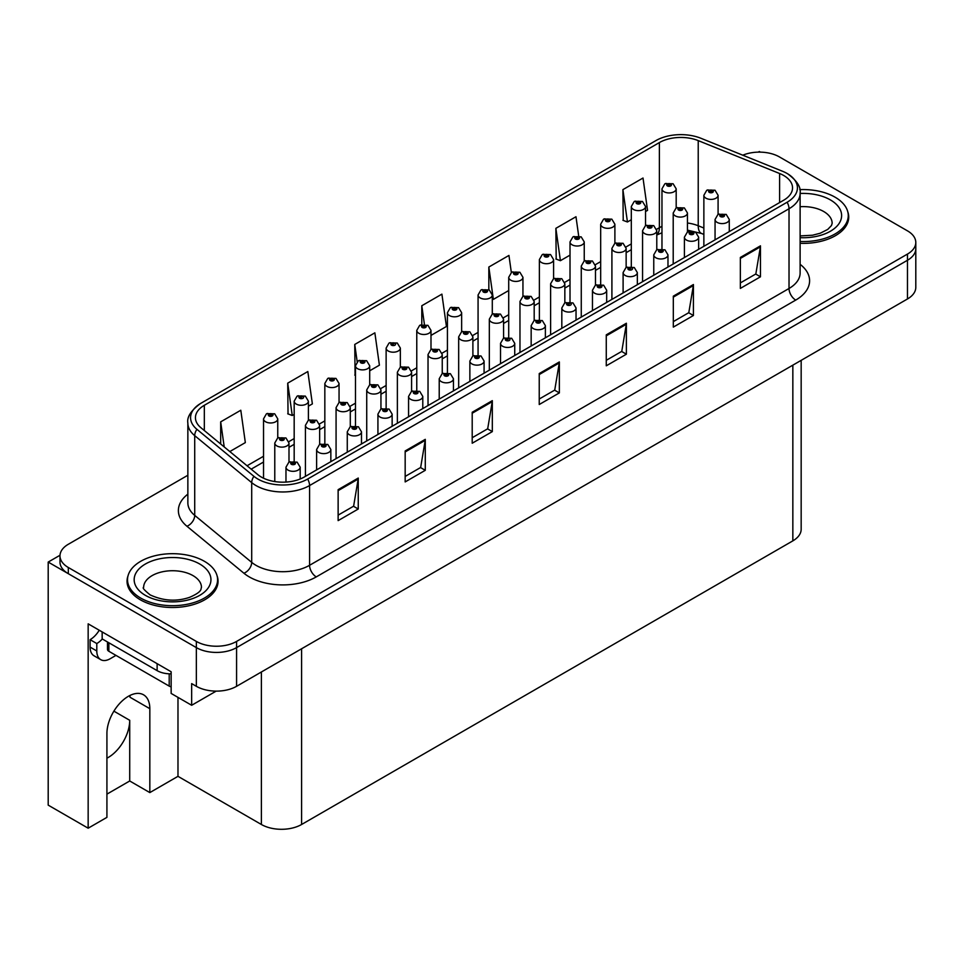 <?xml version="1.0" encoding="UTF-8"?>
<svg xmlns="http://www.w3.org/2000/svg" width="964" height="964" viewBox="0 0 964 964"><rect width="100%" height="100%" fill="white"/><g stroke="black" fill="none" stroke-linecap="round" stroke-linejoin="round"><path stroke-width="1.45" d="M801.168 360.343L801.168 529.26A28.438 16.424 180 0 1 792.842 540.864L301.599 824.485A28.438 16.424 180 0 1 261.377 824.485L177.978 776.333L149.83 792.589L149.83 708.685A30.342 17.521 120 0 0 143.54 694.803A30.342 17.521 120 0 0 128.381 696.297A30.342 17.521 120 0 0 106.92 733.459L106.92 817.364L88.158 828.197L48.2 805.133L48.2 562.072L196.355 647.615A28.438 16.424 0 0 0 236.578 647.615L907.473 260.268A28.438 16.424 0 0 0 915.8 248.664A28.438 16.424 0 0 1 907.473 260.268L236.578 647.615A28.438 16.424 0 0 1 196.355 647.615L68.311 573.688A28.438 16.424 0 0 1 59.985 562.072L59.985 555.879A28.438 16.424 0 0 0 68.311 567.495L196.355 641.422A28.438 16.424 0 0 0 236.578 641.422L907.473 254.074A28.438 16.424 0 0 0 915.8 242.47A28.438 16.424 0 0 0 907.473 230.854L779.43 156.927A28.438 16.424 0 0 0 742.774 155.192M106.92 758.174A30.342 17.521 120 0 0 108.269 757.451A30.342 17.521 120 0 0 129.718 720.301L113.897 711.155M88.158 828.197L88.158 623.841L171.146 671.763L171.146 693.429L191.655 705.274L191.655 683.609L196.355 686.308A28.438 16.424 0 0 0 236.578 686.308L907.473 298.973A28.438 16.424 0 0 0 915.8 287.368L915.8 242.47M216.177 691.116L191.655 705.274M760.391 152.131L759.319 151.517L758.246 152.131M59.997 555.264L48.2 562.072M177.978 776.333L177.978 697.382M106.92 794.143L129.718 780.985L149.83 792.589M149.83 708.685L129.983 697.225A30.342 17.521 120 0 0 129.923 695.466M129.718 780.985L129.718 720.301M128.019 575.845A45.501 26.269 0 0 0 127.043 581.232A45.501 26.269 0 0 0 140.37 599.813A45.501 26.269 0 0 0 189.968 605.5A45.501 26.269 0 0 0 218.057 581.232A45.501 26.269 0 0 0 217.093 575.845M127.525 583.642A45.501 26.269 0 0 0 127.369 584.329M783.66 175.472A30.342 17.521 180 0 1 792.541 187.86A30.342 17.521 180 0 1 783.66 200.235L304.214 477.047A30.342 17.521 180 0 1 257.906 474.71L200.922 427.727A30.342 17.521 180 0 1 195.439 417.677A30.342 17.521 180 0 1 204.32 405.29L659.376 142.576A30.342 17.521 180 0 1 698.225 140.611L779.599 173.508A30.342 17.521 180 0 1 783.66 175.472M787.106 173.484A35.21 20.328 0 0 0 782.394 171.206L701.021 138.31A35.21 20.328 0 0 0 655.93 140.587L200.874 403.301A35.21 20.328 0 0 0 200.392 403.591A35.21 20.328 0 0 0 196.933 429.329L253.918 476.324A35.21 20.328 0 0 0 307.661 479.036L787.106 202.235A35.21 20.328 0 0 0 787.588 173.761A35.21 20.328 0 0 0 787.106 173.484M338.135 489.664L338.135 520.62L358.247 509.016L358.247 478.048L338.135 489.664M338.135 515.138L353.619 506.184L358.162 479.084A7.579 4.374 -120 0 0 358.247 478.048M353.487 506.269L358.247 509.016M405.169 450.959L405.169 481.928L425.281 470.312L425.281 439.343L405.169 450.959M405.169 476.433L420.653 467.492L425.196 440.379A7.579 4.374 -120 0 0 425.281 439.343M420.521 467.564L425.281 470.312M472.203 412.255L472.203 443.223L492.315 431.607L492.315 400.65L472.203 412.255M472.203 437.728L487.688 428.787L492.23 401.675A7.579 4.374 -120 0 0 492.315 400.65M487.555 428.86L492.315 431.607M740.352 257.448L740.352 288.405L760.463 276.801L760.463 245.832L740.352 257.448M740.352 282.91L755.836 273.969L760.379 246.856A7.579 4.374 -120 0 0 760.463 245.832M755.704 274.053L760.463 276.801M673.318 296.153L673.318 327.109L693.417 315.505L693.417 284.537L673.318 296.153M673.318 321.614L688.802 312.673L693.345 285.561A7.579 4.374 -120 0 0 693.417 284.537M688.67 312.758L693.417 315.505M606.272 334.845L606.272 365.814L626.383 354.198L626.383 323.241L606.272 334.845M606.272 360.319L621.768 351.378L626.311 324.266A7.579 4.374 -120 0 0 626.383 323.241M621.635 351.45L626.383 354.198M539.238 373.55L539.238 404.519L559.349 392.902L559.349 361.946L539.238 373.55M539.238 399.024L554.734 390.083L559.265 362.97A7.579 4.374 -120 0 0 559.349 361.946M554.589 390.155L559.349 392.902M800.12 243.326A45.501 26.269 0 0 0 848.73 217.117A45.501 26.269 0 0 0 847.766 211.719M187.86 475.252L68.311 544.274A28.438 16.424 0 0 0 59.985 555.879M308.396 406.181L312.372 403.892L307.829 371.538L287.718 383.154L288.043 413.93M229.83 451.55L245.338 442.597L240.795 410.242L220.684 421.858L220.684 444.006M511.342 272.511L508.944 255.436L488.832 267.04L488.832 289.718M578.677 235.939L575.978 216.731L555.867 228.335L556.192 259.111M645.543 211.538L647.555 210.381L643.012 178.027L622.901 189.631L623.226 220.407M369.694 370.791L379.406 365.187L374.863 332.833L354.752 344.449L355.077 375.225M430.992 335.4L446.44 326.483L441.898 294.141L421.798 305.745L421.798 324.543M421.798 305.745L424.401 324.302M488.832 267.04L493.363 299.394L508.715 290.526M493.363 299.394L492.291 298.997M555.867 228.335L560.409 260.69L570.013 255.135M560.409 260.69L555.867 258.991M622.901 189.631L627.444 221.985L631.312 219.756M627.444 221.985L622.901 220.286M355.475 375.37L354.752 375.104M354.752 344.449L357.186 361.741M287.718 383.154L292.261 415.508L294.177 414.399M292.261 415.508L287.718 413.809M220.684 421.858L224.202 446.91M217.744 584.329A45.501 26.269 0 0 0 217.587 583.642M848.416 220.214A45.501 26.269 0 0 0 848.26 219.527M676.186 207.983L676.186 188.836A7.11 4.109 180 0 1 671.8 192.619A7.11 4.109 180 0 1 664.051 191.74A7.11 4.109 180 0 1 661.967 188.836L664.799 183.895A4.736 2.856 57.8 0 1 667.329 184.04A2.374 1.374 0 0 0 667.401 185.932A2.374 1.374 0 0 0 670.751 185.932A2.374 1.374 0 0 0 670.751 183.991A2.374 1.374 0 0 0 667.474 183.955L670.028 184.955L668.401 185.353L667.329 184.04M668.438 185.365L668.438 184.558M667.474 183.955A4.736 2.615 -117.9 0 0 665.256 183.63A4.736 2.615 -117.9 0 0 665.052 183.763M668.377 185.329L668.377 184.594M718.084 214.442L718.084 195.294A7.11 4.109 180 0 1 713.697 199.09A7.11 4.109 180 0 1 705.949 198.198A7.11 4.109 180 0 1 703.865 195.294L706.696 190.354A4.736 2.856 57.8 0 1 709.227 190.498A2.374 1.374 0 0 0 709.299 192.39A2.374 1.374 0 0 0 712.649 192.39A2.374 1.374 0 0 0 712.649 190.462A2.374 1.374 0 0 0 709.371 190.414L711.926 191.426L710.299 191.812L709.227 190.498M710.335 191.824L710.335 191.017M709.371 190.414A4.736 2.615 -117.9 0 0 707.154 190.101A4.736 2.615 -117.9 0 0 706.949 190.233M710.275 191.788L710.275 191.053M729.278 231.637L729.278 219.479A7.11 4.109 180 0 1 724.892 223.274A7.11 4.109 180 0 1 717.144 222.383A7.11 4.109 180 0 1 715.059 219.479L717.891 214.55A4.736 2.856 57.8 0 1 720.421 214.695A2.374 1.374 0 0 0 720.494 216.587A2.374 1.374 0 0 0 723.844 216.587A2.374 1.374 0 0 0 723.844 214.647A2.374 1.374 0 0 0 720.566 214.611L723.121 215.611L721.494 215.996L720.421 214.695M721.53 216.02L721.53 215.213M720.566 214.611A4.736 2.615 -117.9 0 0 718.349 214.285A4.736 2.615 -117.9 0 0 718.144 214.418M721.494 215.996L721.47 215.249M645.543 225.672L645.543 206.525A7.11 4.109 180 0 1 641.144 210.321A7.11 4.109 180 0 1 633.396 209.429A7.11 4.109 180 0 1 631.312 206.525L634.155 201.597A4.736 2.856 57.8 0 1 636.674 201.729A2.374 1.374 0 0 0 636.746 203.621A2.374 1.374 0 0 0 640.108 203.621A2.374 1.374 0 0 0 640.108 201.693A2.374 1.374 0 0 0 636.83 201.645L639.373 202.657L637.758 203.043L636.674 201.729M637.782 203.055L637.782 202.247M636.83 201.645A4.736 2.615 -117.9 0 0 634.613 201.331A4.736 2.615 -117.9 0 0 634.396 201.464M637.758 203.043L637.722 202.283M614.887 243.362L614.887 224.226A7.11 4.109 180 0 1 610.501 228.01A7.11 4.109 180 0 1 602.753 227.118A7.11 4.109 180 0 1 600.668 224.226L603.5 219.286A4.736 2.856 57.8 0 1 606.031 219.43A2.374 1.374 0 0 0 606.103 221.322A2.374 1.374 0 0 0 609.453 221.322A2.374 1.374 0 0 0 609.453 219.382A2.374 1.374 0 0 0 606.175 219.346L608.73 220.346L607.103 220.732L606.031 219.43M607.139 220.756L607.139 219.949M606.175 219.346A4.736 2.615 -117.9 0 0 603.958 219.021A4.736 2.615 -117.9 0 0 603.753 219.153M607.079 220.72L607.079 219.985M584.244 261.063L584.244 241.916A7.11 4.109 180 0 1 579.846 245.712A7.11 4.109 180 0 1 572.098 244.82A7.11 4.109 180 0 1 570.013 241.916L572.857 236.975A4.736 2.856 57.8 0 1 575.388 237.12A2.374 1.374 0 0 0 575.448 239.012A2.374 1.374 0 0 0 578.81 239.012A2.374 1.374 0 0 0 578.81 237.084A2.374 1.374 0 0 0 575.532 237.036L578.075 238.048L576.46 238.433L575.388 237.12M576.484 238.445L576.484 237.638M575.532 237.036A4.736 2.615 -117.9 0 0 573.315 236.722A4.736 2.615 -117.9 0 0 573.098 236.855M576.436 238.421L576.436 237.674M553.589 278.753L553.589 259.605A7.11 4.109 180 0 1 549.203 263.401A7.11 4.109 180 0 1 541.455 262.509A7.11 4.109 180 0 1 539.37 259.605L542.202 254.677A4.736 2.856 57.8 0 1 544.732 254.821A2.374 1.374 0 0 0 544.805 256.713A2.374 1.374 0 0 0 548.154 256.713A2.374 1.374 0 0 0 548.154 254.773A2.374 1.374 0 0 0 544.877 254.737L547.432 255.737L545.805 256.123L544.732 254.821M545.841 256.147L545.841 255.34M544.877 254.737A4.736 2.615 -117.9 0 0 542.66 254.412A4.736 2.615 -117.9 0 0 542.455 254.544M545.805 256.123L545.781 255.376M687.44 232.143L687.44 212.984A7.11 4.109 180 0 1 683.042 216.78A7.11 4.109 180 0 1 675.294 215.888A7.11 4.109 180 0 1 673.209 212.984L676.053 208.055A4.736 2.856 57.8 0 1 678.572 208.2A2.374 1.374 0 0 0 678.644 210.092A2.374 1.374 0 0 0 682.006 210.092A2.374 1.374 0 0 0 682.006 208.152A2.374 1.374 0 0 0 678.728 208.116L681.271 209.116L679.656 209.501L678.572 208.2M679.68 209.525L679.68 208.718M678.728 208.116A4.736 2.615 -117.9 0 0 676.511 207.79A4.736 2.615 -117.9 0 0 676.294 207.923M679.62 209.489L679.62 208.754M656.785 249.833L656.785 230.685A7.11 4.109 180 0 1 652.399 234.481A7.11 4.109 180 0 1 644.651 233.589A7.11 4.109 180 0 1 642.566 230.685L645.398 225.745A4.736 2.856 57.8 0 1 647.929 225.889A2.374 1.374 0 0 0 648.001 227.781A2.374 1.374 0 0 0 651.351 227.781A2.374 1.374 0 0 0 651.351 225.841A2.374 1.374 0 0 0 648.073 225.805L650.628 226.817L649.001 227.203L649.037 226.407M648.073 225.805A4.736 2.615 -117.9 0 0 645.856 225.48A4.736 2.615 -117.9 0 0 645.651 225.624M648.977 227.179L647.929 225.889M649.001 227.203L648.977 226.444M626.142 267.534L626.142 248.375A7.11 4.109 180 0 1 621.744 252.17A7.11 4.109 180 0 1 613.996 251.279A7.11 4.109 180 0 1 611.911 248.375L614.755 243.446A4.736 2.856 57.8 0 1 617.273 243.579A2.374 1.374 0 0 0 617.346 245.471A2.374 1.374 0 0 0 620.708 245.471A2.374 1.374 0 0 0 620.708 243.543A2.374 1.374 0 0 0 617.43 243.494L619.973 244.507L618.358 244.892L617.273 243.579M618.382 244.916L618.382 244.109M617.43 243.494A4.736 2.615 -117.9 0 0 615.213 243.181A4.736 2.615 -117.9 0 0 614.996 243.314M618.322 244.88L618.322 244.145M595.487 285.224L595.487 266.076A7.11 4.109 180 0 1 591.101 269.872A7.11 4.109 180 0 1 583.353 268.98A7.11 4.109 180 0 1 581.268 266.076L584.1 261.136A4.736 2.856 57.8 0 1 586.63 261.28A2.374 1.374 0 0 0 586.702 263.172A2.374 1.374 0 0 0 590.052 263.172A2.374 1.374 0 0 0 590.052 261.232A2.374 1.374 0 0 0 586.775 261.196L589.329 262.208L587.703 262.594L586.63 261.28M587.739 262.606L587.739 261.798M586.775 261.196A4.736 2.615 -117.9 0 0 584.558 260.87A4.736 2.615 -117.9 0 0 584.353 261.015M587.703 262.594L587.678 261.834M698.635 249.327L698.635 237.18A7.11 4.109 180 0 1 694.237 240.976A7.11 4.109 180 0 1 686.489 240.084A7.11 4.109 180 0 1 684.404 237.18L687.248 232.24A4.736 2.856 57.8 0 1 689.766 232.384A2.374 1.374 0 0 0 689.838 234.276A2.374 1.374 0 0 0 693.2 234.276A2.374 1.374 0 0 0 693.2 232.336A2.374 1.374 0 0 0 689.923 232.3L692.465 233.312L690.851 233.698L689.766 232.384M690.875 233.71L690.875 232.902M689.923 232.3A4.736 2.615 -117.9 0 0 687.706 231.975A4.736 2.615 -117.9 0 0 687.489 232.119M690.827 233.674L690.827 232.939M667.98 267.028L667.98 254.87A7.11 4.109 180 0 1 663.594 258.665A7.11 4.109 180 0 1 655.845 257.774A7.11 4.109 180 0 1 653.761 254.87L656.592 249.941A4.736 2.856 57.8 0 1 659.123 250.074A2.374 1.374 0 0 0 659.195 251.966A2.374 1.374 0 0 0 662.545 251.966A2.374 1.374 0 0 0 662.545 250.038A2.374 1.374 0 0 0 659.268 249.989L661.822 251.002L660.195 251.387L659.123 250.074M660.232 251.411L660.232 250.604M659.268 249.989A4.736 2.615 -117.9 0 0 657.05 249.676A4.736 2.615 -117.9 0 0 656.846 249.809M660.171 251.375L660.171 250.628M637.337 284.717L637.337 272.571A7.11 4.109 180 0 1 632.938 276.367A7.11 4.109 180 0 1 625.19 275.475A7.11 4.109 180 0 1 623.106 272.571L625.949 267.63A4.736 2.856 57.8 0 1 628.48 267.775A2.374 1.374 0 0 0 628.54 269.667A2.374 1.374 0 0 0 631.902 269.667A2.374 1.374 0 0 0 631.902 267.727A2.374 1.374 0 0 0 628.624 267.691L630.89 268.305L629.552 269.089L629.576 268.293M628.624 267.691A4.736 2.615 -117.9 0 0 626.407 267.365A4.736 2.615 -117.9 0 0 626.19 267.51M629.528 268.329L629.552 269.089L628.48 267.775M606.681 302.419L606.681 290.26A7.11 4.109 180 0 1 602.295 294.056A7.11 4.109 180 0 1 594.547 293.164A7.11 4.109 180 0 1 592.462 290.26L595.294 285.332A4.736 2.856 57.8 0 1 597.825 285.465A2.374 1.374 0 0 0 597.897 287.356A2.374 1.374 0 0 0 601.247 287.356A2.374 1.374 0 0 0 601.247 285.428A2.374 1.374 0 0 0 597.969 285.38L600.524 286.392L598.897 286.778L597.825 285.465M598.933 286.802L598.933 285.995M597.969 285.38A4.736 2.615 -117.9 0 0 595.752 285.067A4.736 2.615 -117.9 0 0 595.547 285.199M598.897 286.778L598.873 286.019M800.12 241.506A45.031 26.004 0 0 0 848.26 215.562A45.031 26.004 0 0 0 835.065 197.186A45.031 26.004 0 0 0 799.771 189.643M115.969 655.387L110.209 658.725A18.967 10.941 -60 0 1 100.726 659.653A18.967 10.941 -60 0 1 96.798 650.977L96.798 643.542L90.098 639.674A18.967 10.941 120 0 0 99.232 630.251M102.317 638.987A18.967 10.941 -60 0 1 96.798 643.542M100.726 659.653L94.026 655.785A18.967 10.941 -60 0 1 90.098 647.109L90.098 639.674M157.132 663.678L157.132 670.643A18.967 10.941 0 0 0 171.146 673.836M102.16 631.938L102.16 638.903L157.132 670.643M140.708 598.066A45.031 26.004 0 0 0 189.788 603.705A45.031 26.004 0 0 0 217.587 579.689A45.031 26.004 0 0 0 204.392 561.301A45.031 26.004 0 0 0 155.325 555.662A45.031 26.004 0 0 0 127.525 579.689A45.031 26.004 0 0 0 140.708 598.066M171.146 686.802A4.736 2.735 180 0 1 169.206 686.115L108.872 651.29A4.736 2.735 180 0 1 107.474 649.35L107.474 641.976M522.946 296.454L522.946 277.307A7.11 4.109 180 0 1 518.548 281.102A7.11 4.109 180 0 1 510.8 280.211A7.11 4.109 180 0 1 508.715 277.307L511.559 272.366A4.736 2.856 57.8 0 1 514.089 272.511A2.374 1.374 0 0 0 514.149 274.403A2.374 1.374 0 0 0 517.511 274.403A2.374 1.374 0 0 0 517.511 272.463A2.374 1.374 0 0 0 514.234 272.426L516.776 273.439L515.162 273.824L514.089 272.511M515.186 273.836L515.186 273.029M514.234 272.426A4.736 2.615 -117.9 0 0 512.017 272.113A4.736 2.615 -117.9 0 0 511.8 272.246M515.138 273.8L515.138 273.065M492.291 314.144L492.291 294.996A7.11 4.109 180 0 1 487.904 298.792A7.11 4.109 180 0 1 480.156 297.9A7.11 4.109 180 0 1 478.072 294.996L480.903 290.068A4.736 2.856 57.8 0 1 483.434 290.2A2.374 1.374 0 0 0 483.506 292.104A2.374 1.374 0 0 0 486.856 292.104A2.374 1.374 0 0 0 486.856 290.164A2.374 1.374 0 0 0 483.579 290.116L486.133 291.128L484.506 291.514L483.434 290.2M484.543 291.538L484.543 290.73M483.579 290.116A4.736 2.615 -117.9 0 0 481.361 289.803A4.736 2.615 -117.9 0 0 481.157 289.935M484.482 291.502L484.482 290.767M461.648 331.845L461.648 312.697A7.11 4.109 180 0 1 457.249 316.493A7.11 4.109 180 0 1 449.501 315.602A7.11 4.109 180 0 1 447.429 312.697L450.26 307.757A4.736 2.856 57.8 0 1 452.791 307.902A2.374 1.374 0 0 0 452.863 309.793A2.374 1.374 0 0 0 456.213 309.793A2.374 1.374 0 0 0 456.213 307.853A2.374 1.374 0 0 0 452.935 307.817L455.478 308.829L453.863 309.215L453.887 308.42M452.935 307.817A4.736 2.615 -117.9 0 0 450.718 307.492A4.736 2.615 -117.9 0 0 450.501 307.637M453.839 308.456L453.863 309.215L452.791 307.902M430.992 349.534L430.992 330.387A7.11 4.109 180 0 1 426.606 334.183A7.11 4.109 180 0 1 418.858 333.291A7.11 4.109 180 0 1 416.773 330.387L419.605 325.458A4.736 2.856 57.8 0 1 422.136 325.591A2.374 1.374 0 0 0 422.208 327.483A2.374 1.374 0 0 0 425.558 327.483A2.374 1.374 0 0 0 425.558 325.555A2.374 1.374 0 0 0 422.28 325.507L424.835 326.519L423.208 326.904L422.136 325.591M423.244 326.929L423.244 326.121M422.28 325.507A4.736 2.615 -117.9 0 0 420.063 325.193A4.736 2.615 -117.9 0 0 419.858 325.326M423.208 326.904L423.184 326.145M400.349 367.236L400.349 348.088A7.11 4.109 180 0 1 395.951 351.884A7.11 4.109 180 0 1 388.203 350.992A7.11 4.109 180 0 1 386.13 348.088L388.962 343.148A4.736 2.856 57.8 0 1 391.492 343.292A2.374 1.374 0 0 0 391.565 345.184A2.374 1.374 0 0 0 394.915 345.184A2.374 1.374 0 0 0 394.915 343.244A2.374 1.374 0 0 0 391.637 343.208L393.902 343.823L392.565 344.606L392.589 343.811M391.637 343.208A4.736 2.615 -117.9 0 0 389.42 342.883A4.736 2.615 -117.9 0 0 389.203 343.027M392.541 344.582L391.492 343.292M392.565 344.606L392.541 343.847M369.694 384.925L369.694 365.778A7.11 4.109 180 0 1 365.308 369.574A7.11 4.109 180 0 1 357.56 368.682A7.11 4.109 180 0 1 355.475 365.778L358.307 360.849A4.736 2.856 57.8 0 1 360.837 360.982A2.374 1.374 0 0 0 360.91 362.874A2.374 1.374 0 0 0 364.259 362.874A2.374 1.374 0 0 0 364.259 360.946A2.374 1.374 0 0 0 360.982 360.898L363.536 361.91L361.922 362.295L360.837 360.982M361.946 362.319L361.946 361.512M360.982 360.898A4.736 2.615 -117.9 0 0 358.765 360.584A4.736 2.615 -117.9 0 0 358.56 360.717M361.886 362.283L361.886 361.536M339.051 402.627L339.051 383.479A7.11 4.109 180 0 1 334.653 387.263A7.11 4.109 180 0 1 326.904 386.383A7.11 4.109 180 0 1 324.832 383.479L327.664 378.539A4.736 2.856 57.8 0 1 330.194 378.683A2.374 1.374 0 0 0 330.266 380.575A2.374 1.374 0 0 0 333.616 380.575A2.374 1.374 0 0 0 333.616 378.635A2.374 1.374 0 0 0 330.339 378.599L332.881 379.611L331.267 379.997L330.194 378.683M331.303 380.009L331.303 379.201M330.339 378.599A4.736 2.615 -117.9 0 0 328.122 378.274A4.736 2.615 -117.9 0 0 327.905 378.406M331.267 379.997L331.242 379.238M308.396 420.316L308.396 401.169A7.11 4.109 180 0 1 304.009 404.964A7.11 4.109 180 0 1 296.261 404.073A7.11 4.109 180 0 1 294.177 401.169L297.008 396.24A4.736 2.856 57.8 0 1 299.539 396.373A2.374 1.374 0 0 0 299.611 398.265A2.374 1.374 0 0 0 302.961 398.265A2.374 1.374 0 0 0 302.961 396.337A2.374 1.374 0 0 0 299.683 396.288L301.961 396.915L300.623 397.686L300.648 396.903M299.683 396.288A4.736 2.615 -117.9 0 0 297.466 395.975A4.736 2.615 -117.9 0 0 297.261 396.108M300.587 397.674L299.539 396.373M300.623 397.686L300.587 396.927M277.752 438.018L277.752 418.87A7.11 4.109 180 0 1 273.366 422.654A7.11 4.109 180 0 1 265.606 421.774A7.11 4.109 180 0 1 263.534 418.87L266.365 413.93A4.736 2.856 57.8 0 1 268.896 414.074A2.374 1.374 0 0 0 268.968 415.966A2.374 1.374 0 0 0 272.318 415.966A2.374 1.374 0 0 0 272.318 414.026A2.374 1.374 0 0 0 269.04 413.99L271.583 414.99L269.968 415.388L268.896 414.074M270.004 415.4L270.004 414.592M269.04 413.99A4.736 2.615 -117.9 0 0 266.823 413.664A4.736 2.615 -117.9 0 0 266.618 413.797M269.944 415.363L269.944 414.628M564.844 302.925L564.844 283.765A7.11 4.109 180 0 1 560.446 287.561A7.11 4.109 180 0 1 552.697 286.67A7.11 4.109 180 0 1 550.613 283.765L553.457 278.837A4.736 2.856 57.8 0 1 555.987 278.97A2.374 1.374 0 0 0 556.047 280.861A2.374 1.374 0 0 0 559.409 280.861A2.374 1.374 0 0 0 559.409 278.933A2.374 1.374 0 0 0 556.132 278.885L558.397 279.512L557.059 280.283L557.084 279.5M556.132 278.885A4.736 2.615 -117.9 0 0 553.914 278.572A4.736 2.615 -117.9 0 0 553.697 278.704M557.035 280.271L555.987 278.97M557.059 280.283L557.035 279.524M534.189 320.614L534.189 301.467A7.11 4.109 180 0 1 529.802 305.263A7.11 4.109 180 0 1 522.054 304.371A7.11 4.109 180 0 1 519.97 301.467L522.801 296.526A4.736 2.856 57.8 0 1 525.332 296.671A2.374 1.374 0 0 0 525.404 298.563A2.374 1.374 0 0 0 528.754 298.563A2.374 1.374 0 0 0 528.754 296.623A2.374 1.374 0 0 0 525.476 296.587L528.031 297.599L526.404 297.984L525.332 296.671M526.44 297.997L526.44 297.189M525.476 296.587A4.736 2.615 -117.9 0 0 523.259 296.261A4.736 2.615 -117.9 0 0 523.054 296.406M526.38 297.96L526.38 297.225M514.74 355.499L514.74 343.353A7.11 4.109 180 0 1 510.342 347.136A7.11 4.109 180 0 1 502.593 346.257A7.11 4.109 180 0 1 500.521 343.353L503.353 338.412A4.736 2.856 57.8 0 1 505.883 338.557A2.374 1.374 0 0 0 505.955 340.449A2.374 1.374 0 0 0 509.305 340.449A2.374 1.374 0 0 0 509.305 338.509A2.374 1.374 0 0 0 506.028 338.472A4.736 2.615 -117.9 0 0 503.811 338.147A4.736 2.615 -117.9 0 0 503.594 338.28L503.545 319.156A7.11 4.109 180 0 1 499.147 322.952A7.11 4.109 180 0 1 491.399 322.06A7.11 4.109 180 0 1 489.326 319.156L492.158 314.228A4.736 2.856 57.8 0 1 494.689 314.36A2.374 1.374 0 0 0 494.749 316.252A2.374 1.374 0 0 0 498.111 316.252A2.374 1.374 0 0 0 498.111 314.324A2.374 1.374 0 0 0 494.833 314.276L497.376 315.288L495.761 315.674L494.689 314.36M495.785 315.698L495.785 314.891M494.833 314.276A4.736 2.615 -117.9 0 0 492.616 313.963A4.736 2.615 -117.9 0 0 492.399 314.095M495.761 315.674L495.737 314.915M472.89 356.005L472.89 336.858A7.11 4.109 180 0 1 468.504 340.641A7.11 4.109 180 0 1 460.756 339.762A7.11 4.109 180 0 1 458.671 336.858L461.503 331.917A4.736 2.856 57.8 0 1 464.033 332.062A2.374 1.374 0 0 0 464.106 333.954A2.374 1.374 0 0 0 467.456 333.954A2.374 1.374 0 0 0 467.456 332.014A2.374 1.374 0 0 0 464.178 331.978L466.733 332.99L465.106 333.375L465.142 332.58M464.178 331.978A4.736 2.615 -117.9 0 0 461.961 331.652A4.736 2.615 -117.9 0 0 461.756 331.785M465.082 333.351L464.033 332.062M465.106 333.375L465.082 332.616M442.247 373.695L442.247 354.547A7.11 4.109 180 0 1 437.849 358.343A7.11 4.109 180 0 1 430.101 357.451A7.11 4.109 180 0 1 428.028 354.547L430.86 349.619A4.736 2.856 57.8 0 1 433.39 349.751A2.374 1.374 0 0 0 433.463 351.643A2.374 1.374 0 0 0 436.812 351.643A2.374 1.374 0 0 0 436.812 349.715A2.374 1.374 0 0 0 433.535 349.667L436.077 350.679L434.463 351.065L433.39 349.751M433.535 349.667A4.736 2.615 -117.9 0 0 431.318 349.354A4.736 2.615 -117.9 0 0 431.101 349.486M434.439 351.053L434.439 350.306L434.463 351.065M411.592 391.396L411.592 372.249A7.11 4.109 180 0 1 407.206 376.032A7.11 4.109 180 0 1 399.458 375.153A7.11 4.109 180 0 1 397.373 372.249L400.205 367.308A4.736 2.856 57.8 0 1 402.735 367.453A2.374 1.374 0 0 0 402.807 369.345A2.374 1.374 0 0 0 406.157 369.345A2.374 1.374 0 0 0 406.157 367.404A2.374 1.374 0 0 0 402.88 367.368L405.434 368.368L403.808 368.766L402.735 367.453M403.844 368.778L403.844 367.971M402.88 367.368A4.736 2.615 -117.9 0 0 400.663 367.043A4.736 2.615 -117.9 0 0 400.458 367.176M403.783 368.742L403.783 368.007M380.949 409.085L380.949 389.938A7.11 4.109 180 0 1 376.55 393.734A7.11 4.109 180 0 1 368.802 392.842A7.11 4.109 180 0 1 366.73 389.938L369.561 385.01A4.736 2.856 57.8 0 1 372.092 385.142A2.374 1.374 0 0 0 372.164 387.034A2.374 1.374 0 0 0 375.514 387.034A2.374 1.374 0 0 0 375.514 385.106A2.374 1.374 0 0 0 372.237 385.058L374.779 386.07L373.164 386.456L373.189 385.66M372.237 385.058A4.736 2.615 -117.9 0 0 370.019 384.744A4.736 2.615 -117.9 0 0 369.802 384.877M373.14 386.444L372.092 385.142M373.164 386.456L373.14 385.696M350.293 426.787L350.293 407.639A7.11 4.109 180 0 1 345.907 411.423A7.11 4.109 180 0 1 338.159 410.531A7.11 4.109 180 0 1 336.075 407.639L338.906 402.699A4.736 2.856 57.8 0 1 341.437 402.844A2.374 1.374 0 0 0 341.509 404.735A2.374 1.374 0 0 0 344.859 404.735A2.374 1.374 0 0 0 344.859 402.795A2.374 1.374 0 0 0 341.581 402.759L344.136 403.759L342.521 404.157L342.545 403.362M341.581 402.759A4.736 2.615 -117.9 0 0 339.364 402.434A4.736 2.615 -117.9 0 0 339.159 402.566M342.485 404.133L341.437 402.844M342.521 404.157L342.485 403.398M319.65 444.476L319.65 425.329A7.11 4.109 180 0 1 315.252 429.125A7.11 4.109 180 0 1 307.504 428.233A7.11 4.109 180 0 1 305.431 425.329L308.263 420.4A4.736 2.856 57.8 0 1 310.794 420.533A2.374 1.374 0 0 0 310.866 422.425A2.374 1.374 0 0 0 314.216 422.425A2.374 1.374 0 0 0 314.216 420.497A2.374 1.374 0 0 0 310.938 420.449L313.481 421.461L311.866 421.846L310.794 420.533M311.902 421.858L311.902 421.051M310.938 420.449A4.736 2.615 -117.9 0 0 308.721 420.135A4.736 2.615 -117.9 0 0 308.516 420.268M311.842 421.834L311.842 421.087M288.995 462.178L288.995 443.03A7.11 4.109 180 0 1 284.609 446.814A7.11 4.109 180 0 1 276.861 445.922A7.11 4.109 180 0 1 274.776 443.03L277.608 438.09A4.736 2.856 57.8 0 1 280.138 438.234A2.374 1.374 0 0 0 280.211 440.126A2.374 1.374 0 0 0 283.561 440.126A2.374 1.374 0 0 0 283.561 438.186A2.374 1.374 0 0 0 280.283 438.15L282.838 439.15L281.223 439.536L280.138 438.234M281.247 439.56L281.247 438.753M280.283 438.15A4.736 2.615 -117.9 0 0 278.066 437.825A4.736 2.615 -117.9 0 0 277.861 437.957M281.187 439.524L281.187 438.789M576.038 320.108L576.038 307.962A7.11 4.109 180 0 1 571.64 311.746A7.11 4.109 180 0 1 563.892 310.866A7.11 4.109 180 0 1 561.819 307.962L564.651 303.021A4.736 2.856 57.8 0 1 567.181 303.166A2.374 1.374 0 0 0 567.254 305.058A2.374 1.374 0 0 0 570.604 305.058A2.374 1.374 0 0 0 570.604 303.118A2.374 1.374 0 0 0 567.326 303.082L569.591 303.696L568.254 304.479L568.278 303.684M567.326 303.082A4.736 2.615 -117.9 0 0 565.109 302.756A4.736 2.615 -117.9 0 0 564.892 302.889M568.23 304.455L567.181 303.166M568.254 304.479L568.23 303.72M545.383 337.798L545.383 325.651A7.11 4.109 180 0 1 540.997 329.447A7.11 4.109 180 0 1 533.249 328.555A7.11 4.109 180 0 1 531.164 325.651L533.996 320.723A4.736 2.856 57.8 0 1 536.526 320.855A2.374 1.374 0 0 0 536.599 322.747A2.374 1.374 0 0 0 539.948 322.747A2.374 1.374 0 0 0 539.948 320.819A2.374 1.374 0 0 0 536.671 320.771L539.225 321.783L537.599 322.169L536.526 320.855M537.635 322.193L537.635 321.386M536.671 320.771A4.736 2.615 -117.9 0 0 534.454 320.458A4.736 2.615 -117.9 0 0 534.249 320.59M537.575 322.157L537.575 321.41M506.98 339.882L506.98 339.075L508.293 339.087L506.956 339.87L505.883 338.557M506.028 338.472L506.98 339.075M506.956 339.87L506.931 339.111M484.085 373.189L484.085 361.042A7.11 4.109 180 0 1 479.698 364.838A7.11 4.109 180 0 1 471.95 363.946A7.11 4.109 180 0 1 469.866 361.042L472.697 356.114A4.736 2.856 57.8 0 1 475.228 356.246A2.374 1.374 0 0 0 475.3 358.138A2.374 1.374 0 0 0 478.65 358.138A2.374 1.374 0 0 0 478.65 356.21A2.374 1.374 0 0 0 475.373 356.162L477.927 357.174L476.312 357.56L476.337 356.764M475.373 356.162A4.736 2.615 -117.9 0 0 473.155 355.849A4.736 2.615 -117.9 0 0 472.95 355.981M476.276 357.548L475.228 356.246M476.312 357.56L476.276 356.801M453.442 390.89L453.442 378.744A7.11 4.109 180 0 1 449.043 382.527A7.11 4.109 180 0 1 441.295 381.636A7.11 4.109 180 0 1 439.223 378.744L442.054 373.803A4.736 2.856 57.8 0 1 444.585 373.948A2.374 1.374 0 0 0 444.657 375.839A2.374 1.374 0 0 0 448.007 375.839A2.374 1.374 0 0 0 448.007 373.899A2.374 1.374 0 0 0 444.729 373.863L447.272 374.863L445.657 375.261L444.585 373.948M445.693 375.273L445.693 374.466M444.729 373.863A4.736 2.615 -117.9 0 0 442.512 373.538A4.736 2.615 -117.9 0 0 442.295 373.671M445.633 375.237L445.633 374.502M422.786 408.579L422.786 396.433A7.11 4.109 180 0 1 418.4 400.229A7.11 4.109 180 0 1 410.652 399.337A7.11 4.109 180 0 1 408.567 396.433L411.399 391.505A4.736 2.856 57.8 0 1 413.93 391.637A2.374 1.374 0 0 0 414.002 393.529A2.374 1.374 0 0 0 417.352 393.529A2.374 1.374 0 0 0 417.352 391.601A2.374 1.374 0 0 0 414.074 391.553L416.629 392.565L415.014 392.951L413.93 391.637M415.038 392.963L415.038 392.155M414.074 391.553A4.736 2.615 -117.9 0 0 411.857 391.239A4.736 2.615 -117.9 0 0 411.652 391.372M415.014 392.951L414.978 392.191M392.143 426.281L392.143 414.134A7.11 4.109 180 0 1 387.757 417.918A7.11 4.109 180 0 1 379.997 417.026A7.11 4.109 180 0 1 377.924 414.134L380.756 409.194A4.736 2.856 57.8 0 1 383.286 409.339A2.374 1.374 0 0 0 383.359 411.23A2.374 1.374 0 0 0 386.709 411.23A2.374 1.374 0 0 0 386.709 409.29A2.374 1.374 0 0 0 383.431 409.254L385.974 410.254L384.359 410.64L383.286 409.339M384.395 410.664L384.395 409.857M383.431 409.254A4.736 2.615 -117.9 0 0 381.214 408.929A4.736 2.615 -117.9 0 0 381.009 409.061M384.335 410.628L384.335 409.893M361.488 443.97L361.488 431.824A7.11 4.109 180 0 1 357.102 435.62A7.11 4.109 180 0 1 349.354 434.728A7.11 4.109 180 0 1 347.269 431.824L350.113 426.883A4.736 2.856 57.8 0 1 352.631 427.028A2.374 1.374 0 0 0 352.704 428.92A2.374 1.374 0 0 0 356.053 428.92A2.374 1.374 0 0 0 356.053 426.992A2.374 1.374 0 0 0 352.776 426.944L355.33 427.956L353.716 428.341L352.631 427.028M353.74 428.353L353.74 427.546M352.776 426.944A4.736 2.615 -117.9 0 0 350.559 426.63A4.736 2.615 -117.9 0 0 350.354 426.763M353.68 428.317L353.68 427.582M330.845 461.672L330.845 449.513A7.11 4.109 180 0 1 326.459 453.309A7.11 4.109 180 0 1 318.698 452.417A7.11 4.109 180 0 1 316.626 449.513L319.458 444.585A4.736 2.856 57.8 0 1 321.988 444.729A2.374 1.374 0 0 0 322.06 446.621A2.374 1.374 0 0 0 325.41 446.621A2.374 1.374 0 0 0 325.41 444.681A2.374 1.374 0 0 0 322.133 444.645L324.675 445.645L323.061 446.031L321.988 444.729M323.097 446.055L323.097 445.248M322.133 444.645A4.736 2.615 -117.9 0 0 319.915 444.32A4.736 2.615 -117.9 0 0 319.711 444.452M323.061 446.031L323.036 445.284M300.19 478.988L300.19 467.215A7.11 4.109 180 0 1 295.803 471.01A7.11 4.109 180 0 1 288.055 470.119A7.11 4.109 180 0 1 285.971 467.215L288.814 462.274A4.736 2.856 57.8 0 1 291.333 462.419A2.374 1.374 0 0 0 291.405 464.311A2.374 1.374 0 0 0 294.755 464.311A2.374 1.374 0 0 0 294.755 462.371A2.374 1.374 0 0 0 291.477 462.334L294.032 463.347L292.417 463.732L291.333 462.419M292.441 463.744L292.441 462.937M291.477 462.334A4.736 2.615 -117.9 0 0 289.26 462.009A4.736 2.615 -117.9 0 0 289.055 462.154M292.381 463.708L292.381 462.973M907.473 298.973L907.473 254.074M236.578 686.308L236.578 641.422M196.355 686.308L196.355 641.422M301.599 824.485L301.599 648.772M792.842 540.864L792.842 365.151M261.377 824.485L261.377 671.992M800.12 264.329A47.405 27.366 180 0 1 795.722 300.093L316.276 576.894A9.483 5.471 60 0 1 309.577 565.29L789.022 288.489A37.921 21.895 0 0 0 800.12 273.005L800.12 193.27A37.921 21.895 180 0 1 789.022 208.754A9.483 5.471 -120 0 0 787.106 202.235M316.276 576.894A47.405 27.366 180 0 1 249.242 576.894A47.405 27.366 180 0 1 243.928 573.243L186.944 526.26A47.405 27.366 180 0 1 187.86 494.146M255.942 565.29A37.921 21.895 0 0 0 309.577 565.29L309.577 485.555A37.921 21.895 180 0 1 251.7 482.639L194.716 435.656A37.921 21.895 180 0 1 187.86 423.088L187.86 502.822A37.921 21.895 0 0 0 194.716 515.379L251.7 562.361A37.921 21.895 0 0 0 255.942 565.29M196.933 429.329A9.483 6.338 129.5 0 0 194.716 435.656L194.716 515.379A9.483 6.338 -50.5 0 1 186.944 526.26M253.918 476.324A9.483 6.338 129.5 0 0 251.7 482.639L251.7 562.361A9.483 6.338 -50.5 0 1 243.928 573.243M307.661 479.036A9.483 5.471 60 0 1 309.577 485.555L789.022 208.754L789.022 288.489A9.483 5.471 60 0 0 795.722 300.093M68.311 567.495L68.311 573.688M204.32 405.29L204.32 430.522M779.599 173.508L779.599 202.585M698.225 140.611L698.225 225.757A30.342 17.521 0 0 0 687.44 223.009M703.865 228.034L698.225 225.757A17.063 7.989 -68 0 0 701.611 233.505L687.44 230.143M661.967 226.383A30.342 17.521 0 0 0 659.376 227.721L656.617 229.312M659.376 142.576L659.376 227.721A17.063 9.857 60 0 1 656.785 234.842M631.312 243.916L625.961 247.001M600.668 261.618L595.318 264.702M570.013 279.307L564.663 282.392M539.37 296.996L534.02 300.093M508.715 314.698L503.365 317.783M478.072 332.387L472.722 335.484M447.429 350.089L442.066 353.173M416.773 367.778L411.423 370.875M386.13 385.479L380.768 388.564M355.475 403.169L350.125 406.266M324.832 420.87L319.47 423.955M294.177 438.56L288.826 441.657M263.534 456.261L247.061 465.769M539.238 374.538L559.265 362.97M606.272 335.834L626.311 324.266M673.318 297.129L693.345 285.561M740.352 258.424L760.379 246.856M472.203 413.243L492.23 401.675M405.169 451.935L425.196 440.379M338.135 490.64L358.162 479.084M800.12 193.475A38.391 22.172 180 0 1 830.378 199.897A38.391 22.172 180 0 1 838.078 224.877A38.391 22.172 180 0 1 800.12 237.662M800.12 235.915L812.495 235.228L820.244 233.228L827.739 229.42L831.462 225.54L832.149 223.311A28.92 16.689 0 0 0 823.678 211.502A28.92 16.689 0 0 0 800.12 206.706M96.798 650.977L90.098 647.109M199.705 564.012A38.391 22.172 180 0 1 199.705 595.366A38.391 22.172 180 0 1 145.407 595.366A38.391 22.172 180 0 1 145.407 564.012A38.391 22.172 180 0 1 199.705 564.012M201.464 587.425A28.92 16.689 0 0 0 192.993 575.616A28.92 16.689 0 0 0 161.482 572.001A28.92 16.689 0 0 0 143.636 587.425C142.142 587.654 144.311 590.149 150.143 594.896C163.302 600.946 176.436 601.765 189.559 597.355C203.32 591.318 200.452 588.847 201.464 587.425M169.206 686.115L169.206 673.824M108.872 651.29L108.872 642.771M200.392 403.591C190.956 410.58 186.775 417.087 187.86 423.088M787.588 173.761C796.939 180.63 801.12 187.137 800.12 193.27M661.967 232.782L656.785 235.011M631.312 249.688L626.142 252.676M600.668 267.377L595.487 270.378M570.013 285.079L564.844 288.067M539.37 302.768L534.189 305.769M508.715 320.47L503.545 323.458M478.072 338.159L472.89 341.148M447.429 355.861L442.247 358.849M416.773 373.55L411.592 376.538M386.13 391.251L380.949 394.24M355.475 408.941L350.293 411.929M324.832 426.642L319.65 429.631M294.177 444.332L288.995 447.32M263.534 462.033L251.182 469.155M703.865 234.421L701.611 233.505M676.186 188.836L673.125 183.763L665.256 183.63M661.967 248.833L661.967 188.836M718.084 195.294L715.023 190.221L707.154 190.101M703.865 246.302L703.865 195.294M729.278 219.479L726.217 214.406L718.349 214.285M715.059 239.843L715.059 219.479M645.543 206.525L642.47 201.452L634.613 201.331M631.312 266.534L631.312 206.525M614.887 224.226L611.827 219.153L603.958 219.021M600.668 284.223L600.668 224.226M584.244 241.916L581.172 236.843L573.315 236.722M570.013 301.913L570.013 241.916M553.589 259.605L550.528 254.544L542.66 254.412M539.37 319.614L539.37 259.605M687.44 212.984L684.368 207.911L676.511 207.79M673.209 264.003L673.209 212.984M656.785 230.685L653.725 225.612L645.856 225.48M642.566 281.693L642.566 230.685M626.142 248.375L623.069 243.302L615.213 243.181M611.911 299.394L611.911 248.375M595.487 266.076L592.426 261.003L584.558 260.87M581.268 317.084L581.268 266.076M698.635 237.18L695.562 232.107L687.706 231.975M684.404 257.545L684.404 237.18M667.98 254.87L664.919 249.797L657.05 249.676M653.761 275.234L653.761 254.87M637.337 272.571L634.264 267.498L626.407 267.365M623.106 292.923L623.106 272.571M606.681 290.26L603.621 285.187L595.752 285.067M592.462 310.625L592.462 290.26M848.26 215.562L848.26 220.901M217.587 579.689L217.587 585.015M127.525 579.689L127.525 585.015M522.946 277.307L519.873 272.234L512.017 272.113M508.715 337.304L508.715 277.307M492.291 294.996L489.23 289.923L481.361 289.803M478.072 355.005L478.072 294.996M461.648 312.697L458.575 307.624L450.718 307.492M447.429 372.694L447.429 312.697M430.992 330.387L427.932 325.314L420.063 325.193M416.773 390.396L416.773 330.387M400.349 348.088L397.276 343.015L389.42 342.883M386.13 408.085L386.13 348.088M369.694 365.778L366.633 360.705L358.765 360.584M355.475 425.787L355.475 365.778M339.051 383.479L335.978 378.406L328.122 378.274M324.832 443.476L324.832 383.479M308.396 401.169L305.335 396.096L297.466 395.975M294.177 461.178L294.177 401.169M277.752 418.87L274.68 413.797L266.823 413.664M263.534 478.204L263.534 418.87M564.844 283.765L561.771 278.692L553.914 278.572M550.613 334.785L550.613 283.765M534.189 301.467L531.128 296.394L523.259 296.261M519.97 352.475L519.97 301.467M503.545 319.156L500.473 314.083L492.616 313.963M489.326 370.176L489.326 319.156M472.89 336.858L469.829 331.785L461.961 331.652M458.671 387.865L458.671 336.858M442.247 354.547L439.174 349.474L431.318 349.354M428.028 405.567L428.028 354.547M411.592 372.249L408.531 367.176L400.663 367.043M397.373 423.256L397.373 372.249M380.949 389.938L377.876 384.865L370.019 384.744M366.73 440.958L366.73 389.938M350.293 407.639L347.233 402.566L339.364 402.434M336.075 458.647L336.075 407.639M319.65 425.329L316.578 420.256L308.721 420.135M305.431 476.337L305.431 425.329M288.995 443.03L285.934 437.957L278.066 437.825M274.776 481.554L274.776 443.03M576.038 307.962L572.965 302.889L565.109 302.756M561.819 328.314L561.819 307.962M545.383 325.651L542.322 320.578L534.454 320.458M531.164 346.016L531.164 325.651M514.74 343.353L511.667 338.28L503.811 338.147M500.521 363.705L500.521 343.353M484.085 361.042L481.024 355.969L473.155 355.849M469.866 381.407L469.866 361.042M453.442 378.744L450.369 373.671L442.512 373.538M439.223 399.096L439.223 378.744M422.786 396.433L419.726 391.36L411.857 391.239M408.567 416.797L408.567 396.433M392.143 414.134L389.07 409.061L381.214 408.929M377.924 434.487L377.924 414.134M361.488 431.824L358.427 426.751L350.559 426.63M347.269 452.188L347.269 431.824M330.845 449.513L327.784 444.44L319.915 444.32M316.626 469.878L316.626 449.513M300.19 467.215L297.129 462.142L289.26 462.009M285.971 482.072L285.971 467.215"/></g></svg>
